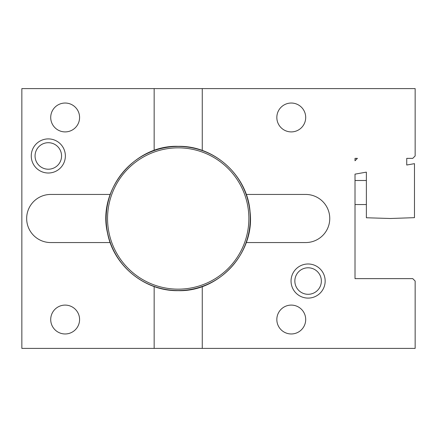 <?xml version="1.0" encoding="UTF-8"?>
<svg xmlns="http://www.w3.org/2000/svg" width="437" height="437" viewBox="0 0 437 437"><rect width="100%" height="100%" fill="white"/><g stroke="black" fill="none" stroke-linecap="round" stroke-linejoin="round"><path stroke-width="0.66" d="M202.265 150.465L202.265 88.602L415.15 88.602L415.15 155.954L412.747 158.363L406.732 158.363L406.732 165.022L414.478 163.657L414.478 217.659L390.427 218.5L366.37 217.763L366.37 172.14L355.013 174.139L355.013 278.637L412.747 278.637L415.15 281.046L415.15 348.398L202.265 348.398L202.265 286.535M246.244 242.557L305.698 242.557A24.057 24.057 0 0 0 329.755 218.5A24.057 24.057 0 0 0 305.698 194.443L246.244 194.443M355.013 158.363L355.013 160.767L357.417 158.363L355.013 158.363M308.107 263.986A17.054 17.054 0 0 0 291.047 281.046A17.054 17.054 0 0 0 308.107 298.1A17.054 17.054 0 0 0 325.161 281.046A17.054 17.054 0 0 0 308.107 263.986M202.265 88.602L21.85 88.602L21.85 348.398L154.152 348.398L154.152 286.535M154.152 88.602L154.152 150.465M110.168 194.443L50.714 194.443A24.057 24.057 0 0 0 26.662 218.5A24.057 24.057 0 0 0 50.714 242.557L110.168 242.557M48.31 138.9A17.054 17.054 0 0 0 31.256 155.954A17.054 17.054 0 0 0 48.31 173.014A17.054 17.054 0 0 0 65.364 155.954A17.054 17.054 0 0 0 48.31 138.9M202.265 348.398L154.152 348.398M250.254 218.5A72.045 72.045 0 0 1 178.209 290.545A72.045 72.045 0 0 1 106.164 218.5A72.045 72.045 0 0 1 178.209 146.455A72.045 72.045 0 0 1 250.254 218.5M248.866 218.5A70.657 70.657 0 0 0 178.209 147.843A70.657 70.657 0 0 0 107.551 218.5A70.657 70.657 0 0 0 178.209 289.157A70.657 70.657 0 0 0 248.866 218.5M48.31 142.702A13.252 13.252 0 0 0 35.058 155.954A13.252 13.252 0 0 0 48.31 169.212A13.252 13.252 0 0 0 61.562 155.954A13.252 13.252 0 0 0 48.31 142.702M65.151 103.034A14.432 14.432 0 0 0 50.714 117.471A14.432 14.432 0 0 0 65.151 131.903A14.432 14.432 0 0 0 79.583 117.471A14.432 14.432 0 0 0 65.151 103.034M65.151 305.097A14.432 14.432 0 0 0 50.714 319.529A14.432 14.432 0 0 0 65.151 333.966A14.432 14.432 0 0 0 79.583 319.529A14.432 14.432 0 0 0 65.151 305.097M355.013 180.492L366.37 180.492M355.013 204.549L366.37 204.549M308.107 267.788A13.252 13.252 0 0 0 294.849 281.046A13.252 13.252 0 0 0 308.107 294.298A13.252 13.252 0 0 0 321.359 281.046A13.252 13.252 0 0 0 308.107 267.788M291.266 305.097A14.432 14.432 0 0 0 276.834 319.529A14.432 14.432 0 0 0 291.266 333.966A14.432 14.432 0 0 0 305.698 319.529A14.432 14.432 0 0 0 291.266 305.097M291.266 103.034A14.432 14.432 0 0 0 276.834 117.471A14.432 14.432 0 0 0 291.266 131.903A14.432 14.432 0 0 0 305.698 117.471A14.432 14.432 0 0 0 291.266 103.034M178.209 290.665C144.937 291.277 113.691 265.838 107.54 233.134C97.145 190.27 134.121 144.844 178.209 146.335C214.305 145.532 247.457 175.696 250.051 211.71C255.121 252.488 219.287 291.872 178.209 290.665"/></g></svg>

